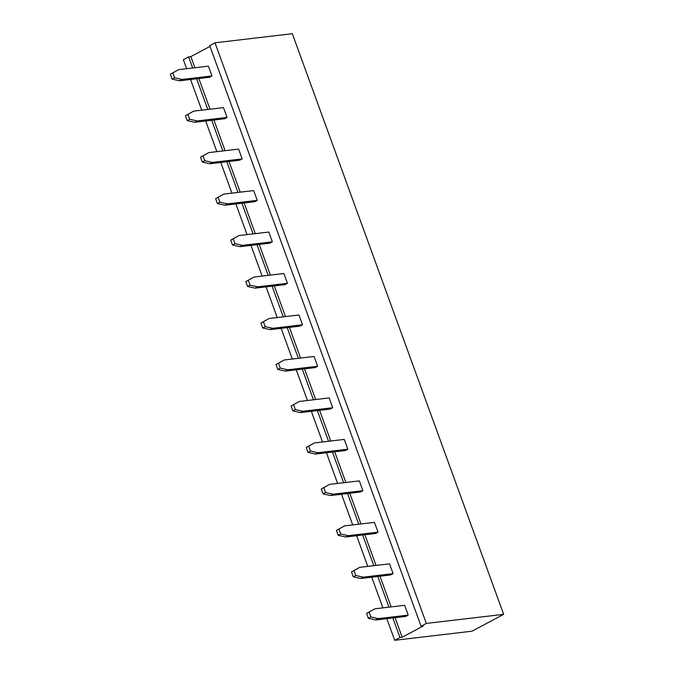 <?xml version="1.0" encoding="UTF-8"?>
<svg xmlns="http://www.w3.org/2000/svg" width="674" height="674" viewBox="0 0 674 674"><rect width="100%" height="100%" fill="white"/><g stroke="black" fill="none" stroke-linecap="round" stroke-linejoin="round"><path stroke-width="1.01" d="M402.184 637.233L399.968 637.486L394.703 640.3L472.027 631.193L503.655 614.334L426.33 623.433L421.056 626.247L423.264 625.986L402.184 637.233L395.065 617.687M394.703 640.3L386.825 618.656M382.899 607.872L371.728 577.18M367.802 566.396L356.63 535.712M352.704 524.92L341.541 494.236M337.607 483.443L326.443 452.76M322.517 441.976L311.346 411.292M307.42 400.499L296.248 369.815M292.322 359.023L281.159 328.339M277.233 317.555L266.062 286.871M262.135 276.079L250.964 245.395M247.038 234.603L235.875 203.919M231.94 193.135L220.777 162.451M216.851 151.658L205.68 120.975M201.753 110.182L190.582 79.498M186.656 68.714L183.37 59.666L188.636 56.86L190.852 56.599L210.002 46.38M421.056 626.247L209.724 45.613L214.998 42.807L292.322 33.7L503.655 614.334M399.968 637.486L392.858 617.948M388.932 607.156L377.76 576.472M373.834 565.68L362.671 534.996M358.745 524.212L347.573 493.528M343.647 482.736L332.476 452.052M328.55 441.259L317.378 410.576M313.452 399.792L302.289 369.108M298.363 358.315L287.191 327.631M283.265 316.839L272.094 286.155M268.168 275.371L257.005 244.687M253.079 233.895L241.907 203.211M237.981 192.419L226.809 161.735M222.883 150.951L211.712 120.258M207.786 109.474L196.623 78.791M192.697 67.998L188.636 56.86M214.998 42.807L426.33 623.433M391.139 606.895L379.976 576.211M376.041 565.427L364.878 534.743M360.952 523.951L349.781 493.267M345.855 482.474L334.683 451.791M330.757 441.007L319.594 410.314M315.668 399.53L304.496 368.847M300.57 358.054L289.399 327.37M285.473 316.578L274.31 285.894M270.375 275.11L259.212 244.426M255.286 233.634L244.114 202.95M240.188 192.157L229.017 161.474M225.091 150.69L213.928 120.006M210.002 109.213L198.83 78.529M194.904 67.737L190.852 56.599M374.811 608.824L404.636 605.311L408.2 615.109L405.714 616.432L375.89 619.945L368.366 618.277L366.589 613.374L374.811 608.824L369.074 612.051L370.86 616.946L378.375 618.614L408.2 615.109M359.714 567.348L389.538 563.835L393.111 573.633L390.617 574.956L360.792 578.469L353.269 576.801L351.491 571.906L359.714 567.348L353.976 570.575L355.762 575.478L363.286 577.146L393.111 573.633M344.625 525.872L374.449 522.358L378.013 532.157L375.519 533.488L345.695 537.001L338.18 535.324L336.393 530.43L344.625 525.872L338.887 529.098L340.665 534.002L348.188 535.67L378.013 532.157M314.429 442.928L344.254 439.414L347.826 449.213L345.332 450.535L315.508 454.049L307.984 452.38L306.207 447.485L314.429 442.928L308.692 446.154L310.478 451.049L317.993 452.726L347.826 449.213M329.527 484.395L359.352 480.891L362.915 490.68L360.43 492.012L330.605 495.525L323.082 493.857L321.296 488.953L329.527 484.395L323.79 487.631L325.576 492.526L333.091 494.194L362.915 490.68M284.243 359.975L314.067 356.47L317.631 366.26L315.146 367.591L285.313 371.104L277.798 369.436L276.011 364.533L284.243 359.975L278.505 363.21L280.283 368.105L287.806 369.773L317.631 366.26M299.332 401.451L329.165 397.938L332.729 407.736L330.235 409.067L300.41 412.581L292.895 410.904L291.109 406.009L299.332 401.451L293.603 404.678L295.381 409.581L302.904 411.25L332.729 407.736M193.665 111.134L223.498 107.621L227.062 117.419L224.568 118.75L194.744 122.264L187.229 120.595L185.443 115.692L193.665 111.134L187.936 114.369L189.714 119.264L197.238 120.932L227.062 117.419M208.763 152.61L238.588 149.097L242.16 158.895L239.666 160.227L209.841 163.731L202.318 162.063L200.54 157.168L208.763 152.61L203.026 155.837L204.812 160.741L212.327 162.409L242.16 158.895M254.047 277.031L283.872 273.518L287.444 283.316L284.95 284.647L255.126 288.152L247.602 286.484L245.825 281.589L254.047 277.031L248.31 280.258L250.096 285.161L257.62 286.829L287.444 283.316M238.958 235.555L268.783 232.041L272.347 241.84L269.853 243.171L240.028 246.684L232.513 245.016L230.727 240.113L238.958 235.555L233.221 238.79L234.999 243.685L242.522 245.353L272.347 241.84M223.861 194.087L253.685 190.573L257.249 200.372L254.764 201.695L224.939 205.208L217.416 203.54L215.629 198.645L223.861 194.087L218.123 197.314L219.909 202.208L227.424 203.877L257.249 200.372M269.145 318.507L298.97 314.994L302.533 324.792L300.048 326.115L270.223 329.628L262.7 327.96L260.922 323.065L269.145 318.507L263.408 321.734L265.194 326.629L272.709 328.305L302.533 324.792M178.576 69.666L208.401 66.153L211.965 75.951L209.479 77.274L179.646 80.787L172.131 79.119L170.345 74.216L178.576 69.666L172.839 72.893L174.617 77.788L182.14 79.456L211.965 75.951M369.074 612.051L366.589 613.374M370.86 616.946L368.366 618.277M378.375 618.614L375.89 619.945M353.976 570.575L351.491 571.906M355.762 575.478L353.269 576.801M363.286 577.146L360.792 578.469M348.188 535.67L345.695 537.001M340.665 534.002L338.18 535.324M338.887 529.098L336.393 530.43M308.692 446.154L306.207 447.485M310.478 451.049L307.984 452.38M317.993 452.726L315.508 454.049M323.79 487.631L321.296 488.953M325.576 492.526L323.082 493.857M333.091 494.194L330.605 495.525M278.505 363.21L276.011 364.533M280.283 368.105L277.798 369.436M287.806 369.773L285.313 371.104M302.904 411.25L300.41 412.581M295.381 409.581L292.895 410.904M293.603 404.678L291.109 406.009M187.936 114.369L185.443 115.692M189.714 119.264L187.229 120.595M197.238 120.932L194.744 122.264M203.026 155.837L200.54 157.168M204.812 160.741L202.318 162.063M212.327 162.409L209.841 163.731M257.62 286.829L255.126 288.152M250.096 285.161L247.602 286.484M248.31 280.258L245.825 281.589M242.522 245.353L240.028 246.684M234.999 243.685L232.513 245.016M233.221 238.79L230.727 240.113M218.123 197.314L215.629 198.645M219.909 202.208L217.416 203.54M227.424 203.877L224.939 205.208M272.709 328.305L270.223 329.628M265.194 326.629L262.7 327.96M263.408 321.734L260.922 323.065M172.839 72.893L170.345 74.216M174.617 77.788L172.131 79.119M182.14 79.456L179.646 80.787"/></g></svg>
